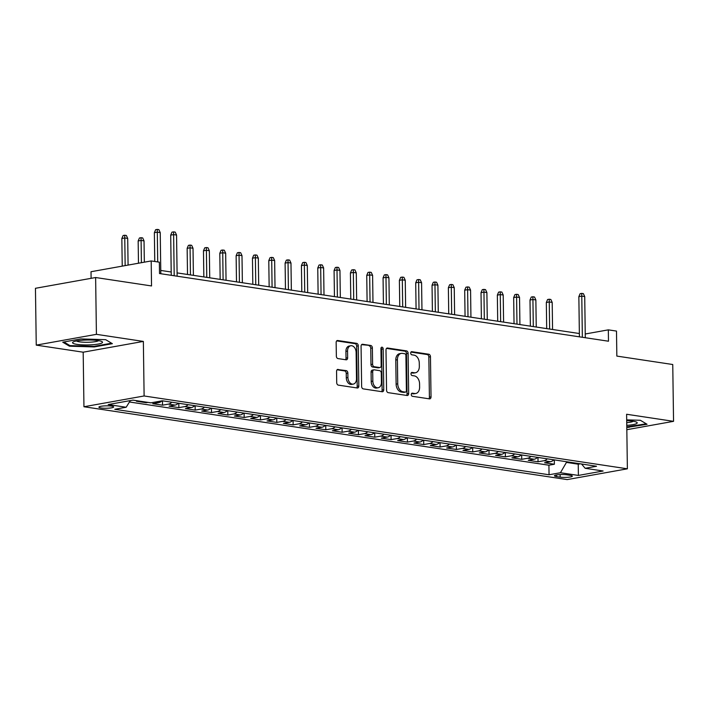 <?xml version="1.0" encoding="UTF-8"?>
<svg xmlns="http://www.w3.org/2000/svg" width="709" height="709" viewBox="0 0 709 709"><rect width="100%" height="100%" fill="white"/><g stroke="black" fill="none" stroke-linecap="round" stroke-linejoin="round"><path stroke-width="1.06" d="M411.282 394.567A1.586 1.108 79.8 0 0 412.425 396.296L429.45 398.866A2.26 1.578 79.8 0 0 429.822 398.857A2.26 1.578 79.8 0 0 431.028 396.872L430.46 356.716A2.26 1.578 79.8 0 0 428.83 354.243L411.805 351.682A1.586 1.108 79.8 0 0 411.548 351.682A1.586 1.108 79.8 0 0 410.706 353.073A1.586 1.108 79.8 0 0 411.849 354.801L414.047 355.138A7.241 5.043 79.8 0 1 419.276 363.043L419.329 366.393A7.241 5.043 79.8 0 1 415.474 372.748A7.241 5.043 79.8 0 1 414.295 372.757L412.097 372.429A1.586 1.108 79.8 0 0 411.84 372.429A1.586 1.108 79.8 0 0 410.99 373.82A1.586 1.108 79.8 0 0 412.142 375.548L414.34 375.885A7.241 5.043 79.8 0 1 419.568 383.791L419.613 387.141A7.241 5.043 79.8 0 1 415.766 393.495A7.241 5.043 79.8 0 1 414.588 393.504L412.381 393.176A1.586 1.108 79.8 0 0 412.124 393.176A1.586 1.108 79.8 0 0 411.282 394.567M101.068 407.985A7.374 1.214 179.2 0 0 109.106 408.136A7.374 1.214 179.2 0 0 113.644 406.948A7.374 1.214 179.2 0 0 111.481 406.124A7.374 1.214 179.2 0 0 103.434 405.973A7.374 1.214 179.2 0 0 98.897 407.161A7.374 1.214 179.2 0 0 101.068 407.985M338.131 369.407A2.26 1.578 79.8 0 0 337.759 369.407A2.26 1.578 79.8 0 0 336.562 371.392L336.713 382.656A2.26 1.578 79.8 0 0 338.353 385.129L357.256 387.983A2.26 1.578 79.8 0 0 357.628 387.983A2.26 1.578 79.8 0 0 358.834 385.997L358.267 345.832A2.26 1.578 79.8 0 0 356.636 343.36L337.723 340.515A2.26 1.578 79.8 0 0 337.36 340.515A2.26 1.578 79.8 0 0 336.155 342.5L336.35 356.113A2.26 1.578 79.8 0 0 337.98 358.586L346.072 359.8A2.26 1.578 79.8 0 0 346.444 359.8A2.26 1.578 79.8 0 0 347.64 357.815L347.552 351.07A6.053 4.219 79.8 0 1 350.769 345.753A6.053 4.219 79.8 0 1 356.122 352.355L356.494 378.792A6.053 4.219 79.8 0 1 353.277 384.11A6.053 4.219 79.8 0 1 347.915 377.507L347.853 373.094A2.26 1.578 79.8 0 0 346.222 370.621L337.413 369.531M626.827 429.707L673.55 421.332L672.752 364.515L616.839 356.086L616.493 331.085L608.331 329.853L608.482 341.215L159.516 273.541L159.357 262.179L151.194 260.947L91.018 271.724L91.106 278.327M96.415 334.338L36.248 345.123L83.183 352.196L143.36 341.419L96.415 334.338L95.626 277.52L151.54 285.949L151.194 260.947M143.36 341.419L144.113 395.968L627.376 468.809L567.2 479.594L83.946 406.744L144.113 395.968M673.55 421.332L626.614 414.26L627.376 468.809M386.556 390.172A2.26 1.578 79.8 0 0 388.186 392.644L407.099 395.498A2.26 1.578 79.8 0 0 407.462 395.489A2.26 1.578 79.8 0 0 408.668 393.504L408.109 353.348A2.26 1.578 79.8 0 0 406.479 350.875L387.566 348.022A2.26 1.578 79.8 0 0 387.194 348.03A2.26 1.578 79.8 0 0 385.997 350.016L386.556 390.172M382.178 391.74L363.274 388.887A2.26 1.578 79.8 0 1 361.634 386.414L361.076 346.258A2.26 1.578 79.8 0 1 362.281 344.273A2.26 1.578 79.8 0 1 362.645 344.273L370.736 345.487A2.26 1.578 79.8 0 1 372.376 347.959L372.597 364.249A2.26 1.578 79.8 0 0 374.237 366.721L379.599 367.528A2.26 1.578 79.8 0 0 379.971 367.528A2.26 1.578 79.8 0 0 381.176 365.543L380.937 348.589A1.586 1.108 79.8 0 1 381.779 347.197A1.586 1.108 79.8 0 1 383.179 348.925L383.755 389.746A2.26 1.578 79.8 0 1 382.55 391.731A2.26 1.578 79.8 0 1 382.178 391.74M36.248 345.123L35.45 288.297L95.626 277.52M138.202 400.922L136.42 401.241L146.214 402.712L146.205 402.127M155.032 402.092L158.674 402.641L152.745 403.705L162.538 405.176L162.476 400.824M171.791 402.225A9.217 6.434 98.6 0 1 168.476 404.112L175.008 405.096L169.07 406.16L178.863 407.64L178.801 403.288M188.115 404.688A9.217 6.434 98.6 0 1 184.801 406.576L191.333 407.56L185.395 408.623L195.188 410.103L195.126 405.743M204.449 407.152A9.217 6.434 98.6 0 1 201.126 409.04L207.657 410.024L201.719 411.087L211.521 412.558L211.459 408.207M220.774 409.607A9.217 6.434 98.6 0 1 217.45 411.495L223.982 412.478L218.044 413.542L227.846 415.022L227.784 410.671M237.098 412.071A9.217 6.434 98.6 0 1 233.775 413.959L240.307 414.942L234.378 416.006L244.171 417.486L244.109 413.125M253.423 414.535A9.217 6.434 98.6 0 1 250.109 416.422L256.64 417.406L250.702 418.47L260.495 419.941L260.433 415.589M269.748 416.998A9.217 6.434 98.6 0 1 266.433 418.877L272.965 419.861L267.027 420.924L276.82 422.404L276.758 418.053M286.073 419.453A9.217 6.434 98.6 0 1 282.758 421.341L289.29 422.325L283.352 423.388L293.145 424.868L293.092 420.508M302.406 421.917A9.217 6.434 98.6 0 1 299.083 423.805L305.614 424.788L299.677 425.852L309.478 427.323L309.416 422.972M318.731 424.381A9.217 6.434 98.6 0 1 315.408 426.26L321.939 427.243L316.001 428.307L325.803 429.787L325.741 425.435M335.056 426.836A9.217 6.434 98.6 0 1 331.732 428.723L338.264 429.707L332.335 430.771L342.128 432.251L342.066 427.899M351.38 429.299A9.217 6.434 98.6 0 1 348.066 431.187L354.597 432.171L348.66 433.234L358.453 434.706L358.391 430.354M367.705 431.763A9.217 6.434 98.6 0 1 364.391 433.642L370.922 434.626L364.984 435.689L374.777 437.169L374.715 432.818M384.039 434.218A9.217 6.434 98.6 0 1 380.715 436.106L387.247 437.09L381.309 438.153L391.102 439.633L391.049 435.282M400.363 436.682A9.217 6.434 98.6 0 1 397.04 438.57L403.572 439.553L397.634 440.617L407.436 442.088L407.374 437.737M416.688 439.146A9.217 6.434 98.6 0 1 413.365 441.025L419.896 442.008L413.959 443.072L423.76 444.552L423.698 440.2M433.013 441.601A9.217 6.434 98.6 0 1 429.698 443.488L436.221 444.472L430.292 445.536L440.085 447.016L440.023 442.664M449.338 444.064A9.217 6.434 98.6 0 1 446.023 445.952L452.555 446.936L446.617 447.999L456.41 449.471L456.348 445.119M465.662 446.528A9.217 6.434 98.6 0 1 462.348 448.407L468.879 449.4L462.942 450.463L472.735 451.934L472.673 447.583M481.996 448.983A9.217 6.434 98.6 0 1 478.672 450.871L485.204 451.855L479.266 452.918L489.059 454.398L489.006 450.047M498.321 451.447A9.217 6.434 98.6 0 1 494.997 453.335L501.529 454.318L495.591 455.382L505.393 456.853L505.331 452.502M514.645 453.911A9.217 6.434 98.6 0 1 511.322 455.79L517.854 456.782L511.916 457.846L521.718 459.317L521.656 454.965M530.97 456.366A9.217 6.434 98.6 0 1 527.656 458.253L534.178 459.237L528.249 460.301L538.042 461.781L543.98 460.717A9.217 6.434 -81.4 0 0 547.295 458.829M537.98 457.429L538.042 461.781M570.249 475.331L566.651 474.791A7.143 1.179 179.2 0 0 558.869 474.64A7.143 1.179 179.2 0 0 554.473 475.792A7.143 1.179 179.2 0 0 556.574 476.59L560.163 477.13A7.143 1.179 179.2 0 0 567.953 477.281A7.143 1.179 179.2 0 0 572.349 476.129A7.143 1.179 179.2 0 0 570.249 475.331M130.305 400.594L126.158 407.258L114.778 409.297L549.05 474.764L560.438 472.726L566.81 461.772M126.158 407.258L108.202 404.555L132.92 400.124L150.875 402.836L162.264 400.789L596.544 466.256L585.155 468.294L603.12 470.998L578.393 475.429L560.438 472.726M129.437 401.985L548.917 465.219L554.367 464.244L544.574 462.764L550.512 461.701A9.217 6.434 -81.4 0 0 553.826 459.813M527.656 458.253L521.718 459.317M511.322 455.79L505.393 456.853M494.997 453.335L489.059 454.398M478.672 450.871L472.735 451.934M462.348 448.407L456.41 449.471M446.023 445.952L440.085 447.016M429.698 443.488L423.76 444.552M413.365 441.025L407.436 442.088M397.04 438.57L391.102 439.633M380.715 436.106L374.777 437.169M364.391 433.642L358.453 434.706M348.066 431.187L342.128 432.251M331.732 428.723L325.803 429.787M315.408 426.26L309.478 427.323M299.083 423.805L293.145 424.868M282.758 421.341L276.82 422.404M266.433 418.877L260.495 419.941M250.109 416.422L244.171 417.486M233.775 413.959L227.846 415.022M217.45 411.495L211.521 412.558M201.126 409.04L195.188 410.103M184.801 406.576L178.863 407.64M168.476 404.112L162.538 405.176M147.995 402.393L146.214 402.712M566.819 462.463L578.243 464.191L580.343 463.81M578.234 463.491L578.393 475.429M83.183 352.196L83.946 406.744M579.368 333.531L177.09 272.894M171.215 272.008L160.766 270.439M608.331 329.853L585.244 333.992M554.305 459.884L554.367 464.244M548.917 465.219L549.05 474.764M581.557 463.996L585.155 468.294M534.178 459.237A9.217 6.434 -81.4 0 0 537.502 457.358M517.854 456.782A9.217 6.434 -81.4 0 0 521.177 454.894M501.529 454.318A9.217 6.434 -81.4 0 0 504.852 452.431M485.204 451.855A9.217 6.434 -81.4 0 0 488.519 449.967M468.879 449.4A9.217 6.434 -81.4 0 0 472.194 447.512M452.555 446.936A9.217 6.434 -81.4 0 0 455.869 445.048M436.221 444.472A9.217 6.434 -81.4 0 0 439.545 442.584M419.896 442.008A9.217 6.434 -81.4 0 0 423.22 440.129M403.572 439.553A9.217 6.434 -81.4 0 0 406.895 437.666M387.247 437.09A9.217 6.434 -81.4 0 0 390.562 435.202M370.922 434.626A9.217 6.434 -81.4 0 0 374.237 432.747M354.597 432.171A9.217 6.434 -81.4 0 0 357.912 430.283M338.264 429.707A9.217 6.434 -81.4 0 0 341.587 427.819M321.939 427.243A9.217 6.434 -81.4 0 0 325.263 425.365M305.614 424.788A9.217 6.434 -81.4 0 0 308.938 422.901M289.29 422.325A9.217 6.434 -81.4 0 0 292.604 420.437M272.965 419.861A9.217 6.434 -81.4 0 0 276.28 417.982M256.64 417.406A9.217 6.434 -81.4 0 0 259.955 415.518M240.307 414.942A9.217 6.434 -81.4 0 0 243.63 413.055M223.982 412.478A9.217 6.434 -81.4 0 0 227.305 410.6M207.657 410.024A9.217 6.434 -81.4 0 0 210.981 408.136M191.333 407.56A9.217 6.434 -81.4 0 0 194.647 405.672M175.008 405.096A9.217 6.434 -81.4 0 0 178.322 403.217M158.674 402.641A9.217 6.434 -81.4 0 0 161.891 400.86M626.8 427.456L647.051 424.274L640.36 420.277L626.694 419.87M62.738 342.181L69.429 346.178L94.253 346.931L112.368 343.679L105.676 339.682L80.861 338.929L62.738 342.181M628.927 426.907L628.936 427.527M94.244 346.311L94.253 346.931M69.42 345.283L69.429 346.178M411.548 393.584L412.957 393.796A7.241 5.043 79.8 0 0 414.136 393.787L415.766 393.495M415.474 372.748L413.852 373.04A7.241 5.043 79.8 0 1 412.673 373.049L411.255 372.837M428.865 398.777A2.26 1.578 79.8 0 0 429.397 397.164L428.839 357.008A2.26 1.578 79.8 0 0 427.208 354.535L410.963 352.089M406.505 395.409A2.26 1.578 79.8 0 0 407.046 393.796L406.487 353.64A2.26 1.578 79.8 0 0 404.848 351.168L386.529 348.403M405.291 392.104A1.586 1.108 79.8 0 0 405.548 392.104A1.586 1.108 79.8 0 0 406.39 390.712L405.902 355.466A1.586 1.108 79.8 0 0 404.759 353.738L402.437 353.383A7.241 5.043 79.8 0 0 401.259 353.401A7.241 5.043 79.8 0 0 397.403 359.747L397.74 383.844A7.241 5.043 79.8 0 0 402.969 391.758L405.291 392.104L403.669 392.396A1.586 1.108 79.8 0 0 403.926 392.396A1.586 1.108 79.8 0 0 404.165 392.307M401.259 353.401L399.628 353.685A7.241 5.043 79.8 0 0 395.782 360.039L397.403 359.747M403.669 392.396L401.338 392.05A7.241 5.043 79.8 0 1 396.118 384.136L395.782 360.039M361.608 344.654L370.736 345.487M379.971 367.528L378.34 367.82A2.26 1.578 79.8 0 1 377.977 367.82L372.606 367.014A2.26 1.578 79.8 0 1 370.975 364.541L370.745 348.252A2.26 1.578 79.8 0 0 369.114 345.779M381.593 391.652A2.26 1.578 79.8 0 0 382.124 390.039L381.557 349.218A1.586 1.108 79.8 0 0 381.061 347.862M372.837 381.15A6.053 4.219 79.8 0 0 378.189 387.752A6.053 4.219 79.8 0 0 381.407 382.443L381.282 373.129A2.26 1.578 79.8 0 0 379.643 370.656L374.281 369.841A2.26 1.578 79.8 0 0 373.909 369.85A2.26 1.578 79.8 0 0 372.704 371.835L372.837 381.15L371.206 381.442A6.053 4.219 79.8 0 0 376.568 388.045L378.189 387.752M372.65 370.133A2.26 1.578 79.8 0 0 372.287 370.142A2.26 1.578 79.8 0 0 371.082 372.128L372.704 371.835M371.206 381.442L371.082 372.128M353.277 384.11L351.646 384.393A6.053 4.219 79.8 0 1 346.293 377.791L346.231 373.386A2.26 1.578 79.8 0 0 344.601 370.913L337.094 369.788M350.769 345.753L349.147 346.045A6.053 4.219 79.8 0 0 345.921 351.354L347.552 351.07M345.478 359.711A2.26 1.578 79.8 0 0 346.019 358.107L345.921 351.354M356.671 387.894A2.26 1.578 79.8 0 0 357.203 386.281L356.645 346.125A2.26 1.578 79.8 0 0 355.014 343.652L336.695 340.896M546.329 302.486L547.587 299.517L549.218 299.225L550.849 299.473L552.196 302.406L549.253 301.963L546.329 302.486L546.692 328.613M549.218 299.225L549.635 329.056M552.196 302.406L552.568 329.499M582.355 337.28L581.779 296.132L578.854 296.654L580.113 293.686L581.743 293.393L581.779 296.132L584.721 296.575L585.297 337.723M578.854 296.654L579.413 336.837M581.743 293.393L583.374 293.641L584.721 296.575M626.765 425.365A14.978 2.473 179.2 0 0 636.558 422.156A14.978 2.473 179.2 0 0 632.8 421.181A14.978 2.473 179.2 0 0 626.703 420.65M626.729 422.653A11.344 1.87 179.2 0 0 633.279 421.252M646.262 423.805L626.791 426.889M91.452 344.804A14.978 2.473 179.2 0 0 101.874 341.561A14.978 2.473 179.2 0 0 83.644 340.143A14.978 2.473 179.2 0 0 73.204 341.96A14.978 2.473 179.2 0 0 76.811 344.344A14.978 2.473 179.2 0 0 91.452 344.804M76.457 340.967A11.344 1.87 179.2 0 0 90.477 342.172A11.344 1.87 179.2 0 0 98.595 340.657M111.579 343.209L94.031 346.346L69.987 345.62L63.881 341.977M530.004 300.022L531.263 297.053L532.884 296.761L534.524 297.009L535.862 299.942L532.929 299.499L530.004 300.022L530.367 326.149M532.884 296.761L533.31 326.592M535.862 299.942L536.243 327.035M513.671 297.567L514.938 294.589L516.56 294.297L518.199 294.545L519.537 297.488L516.604 297.044L513.671 297.567L514.043 323.685M516.56 294.297L516.976 324.128M519.537 297.488L519.919 324.571M497.346 295.104L498.613 292.135L500.235 291.842L501.866 292.081L503.213 295.024L500.27 294.581L497.346 295.104L497.709 321.23M500.235 291.842L500.651 321.673M503.213 295.024L503.594 322.116M481.021 292.64L482.28 289.671L483.91 289.378L485.541 289.627L486.888 292.56L483.946 292.117L481.021 292.64L481.384 318.766M483.91 289.378L484.327 319.21M486.888 292.56L487.269 319.653M464.696 290.185L465.955 287.207L467.586 286.915L469.216 287.163L470.563 290.096L467.621 289.653L464.696 290.185L465.06 316.303M467.586 286.915L468.002 316.746M470.563 290.096L470.936 317.189M448.372 287.721L449.63 284.752L451.261 284.46L452.891 284.699L454.239 287.641L451.296 287.198L448.372 287.721L448.735 313.848M451.261 284.46L451.677 314.291M454.239 287.641L454.611 314.734M432.038 285.257L433.305 282.288L434.927 281.996L436.567 282.244L437.905 285.178L434.971 284.734L432.038 285.257L432.41 311.384M434.927 281.996L435.344 311.827M437.905 285.178L438.286 312.27M415.713 282.802L416.981 279.825L418.602 279.532L420.233 279.78L421.58 282.714L418.647 282.271L415.713 282.802L416.077 308.92M418.602 279.532L419.019 309.363M421.58 282.714L421.961 309.806M399.389 280.339L400.656 277.37L402.278 277.077L403.908 277.316L405.256 280.259L402.313 279.816L399.389 280.339L399.752 306.465M402.278 277.077L402.694 306.908M405.256 280.259L405.637 307.351M383.064 277.875L384.322 274.906L385.953 274.613L387.584 274.862L388.931 277.795L385.988 277.352L383.064 277.875L383.427 304.001M385.953 274.613L386.37 304.445M388.931 277.795L389.312 304.888M366.739 275.42L367.998 272.442L369.628 272.15L371.259 272.398L372.606 275.331L369.664 274.888L366.739 275.42L367.102 301.538M369.628 272.15L370.045 301.981M372.606 275.331L372.978 302.424M350.414 272.956L351.673 269.978L353.304 269.695L354.934 269.934L356.281 272.876L353.339 272.433L350.414 272.956L350.778 299.083M353.304 269.695L353.72 299.526M356.281 272.876L356.654 299.969M334.081 270.492L335.348 267.523L336.97 267.231L338.61 267.479L339.948 270.413L337.014 269.969L334.081 270.492L334.453 296.619M336.97 267.231L337.387 297.062M339.948 270.413L340.329 297.505M317.756 268.037L319.023 265.06L320.645 264.767L322.276 265.015L323.623 267.949L320.69 267.506L317.756 268.037L318.119 294.155M320.645 264.767L321.062 294.598M323.623 267.949L324.004 295.041M301.431 265.574L302.699 262.596L304.321 262.312L305.951 262.552L307.298 265.494L304.356 265.051L301.431 265.574L301.795 291.691M304.321 262.312L304.737 292.135M307.298 265.494L307.679 292.578M285.107 263.11L286.365 260.141L287.996 259.849L289.627 260.097L290.974 263.03L288.031 262.587L285.107 263.11L285.47 289.237M287.996 259.849L288.412 289.68M290.974 263.03L291.355 290.123M268.782 260.646L270.04 257.677L271.671 257.385L273.302 257.633L274.649 260.566L271.707 260.123L268.782 260.646L269.145 286.773M271.671 257.385L272.088 287.216M274.649 260.566L275.021 287.659M252.457 258.191L253.716 255.213L255.346 254.921L256.977 255.169L258.324 258.111L255.382 257.668L252.457 258.191L252.821 284.309M255.346 254.921L255.763 284.752M258.324 258.111L258.696 285.195M236.124 255.727L237.391 252.758L239.013 252.466L240.652 252.714L241.991 255.648L239.057 255.205L236.124 255.727L236.496 281.854M239.013 252.466L239.429 282.297M241.991 255.648L242.372 282.74M219.799 253.264L221.066 250.295L222.688 250.002L224.319 250.25L225.666 253.184L222.732 252.741L219.799 253.264L220.162 279.39M222.688 250.002L223.105 279.833M225.666 253.184L226.047 280.277M203.474 250.809L204.741 247.831L206.363 247.538L207.994 247.787L209.341 250.729L206.399 250.286L203.474 250.809L203.838 276.927M206.363 247.538L206.78 277.37M209.341 250.729L209.722 277.813M187.149 248.345L188.408 245.376L190.039 245.084L191.669 245.332L193.016 248.265L190.074 247.822L187.149 248.345L187.513 274.472M190.039 245.084L190.455 274.915M193.016 248.265L193.397 275.358M170.842 245.828L171.188 272.008M154.518 243.364L154.748 261.479M138.166 240.963L139.434 237.994L141.056 237.701L142.695 237.94L144.033 240.883L141.1 240.44L138.166 240.963L138.477 263.225M141.056 237.701L141.41 262.702M144.033 240.883L144.335 262.17M174.201 275.757L173.625 234.608L170.701 235.131L171.959 232.162L173.581 231.87L173.625 234.608L176.559 235.051L177.135 276.2M170.701 235.131L171.259 275.314M173.581 231.87L175.22 232.118L176.559 235.051M121.842 238.499L123.109 235.53L124.731 235.237L126.362 235.485L127.709 238.419L124.775 237.976L121.842 238.499L122.232 266.132M124.731 235.237L125.156 265.609M127.709 238.419L128.081 265.086M157.717 261.931L157.301 232.153L154.367 232.676L155.634 229.698L157.256 229.406L157.301 232.153L160.234 232.596L160.81 273.736M154.367 232.676L154.775 261.488M157.256 229.406L158.896 229.654L160.234 232.596M543.98 460.717L550.512 461.701M560.128 474.56L560.163 477.13M556.547 474.924L556.574 476.59M412.957 393.796L414.588 393.504M411.592 372.517L412.097 372.429M412.673 373.049L414.295 372.757M411.3 351.77L411.805 351.682M427.208 354.535L428.83 354.243M428.839 357.008L430.46 356.716M429.397 397.164L431.028 396.872M411.885 393.265L412.381 393.176M386.848 348.154L387.566 348.022M404.848 351.168L406.479 350.875M406.487 353.64L408.109 353.348M407.046 393.796L408.668 393.504M396.118 384.136L397.74 383.844M401.338 392.05L402.969 391.758M361.936 344.397L362.645 344.273M370.745 348.252L372.376 347.959M370.975 364.541L372.597 364.249M372.606 367.014L374.237 366.721M377.977 367.82L379.599 367.528M381.557 349.218L383.179 348.925M382.124 390.039L383.755 389.746M344.601 370.913L346.222 370.621M346.231 373.386L347.853 373.094M346.293 377.791L347.915 377.507M346.019 358.107L347.64 357.815M337.014 340.639L337.723 340.515M355.014 343.652L356.636 343.36M356.645 346.125L358.267 345.832M357.203 386.281L358.834 385.997M403.926 392.396L405.548 392.104M372.287 370.142L373.909 369.85"/></g></svg>

